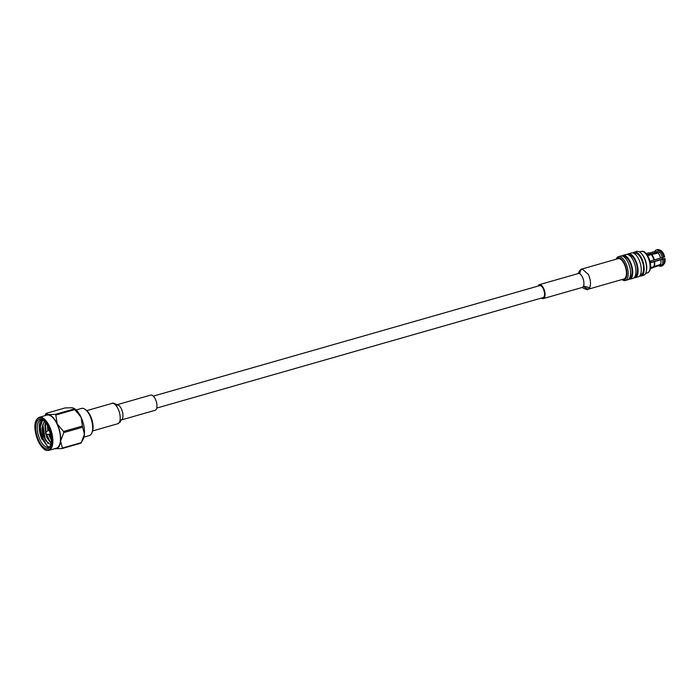 <?xml version="1.0" encoding="UTF-8"?>
<svg xmlns="http://www.w3.org/2000/svg" width="700" height="700" viewBox="0 0 700 700"><rect width="100%" height="100%" fill="white"/><g stroke="black" fill="none" stroke-linecap="round" stroke-linejoin="round"><path stroke-width="1.05" d="M156.748 408.074L543.095 297.588A6.221 2.791 -106 0 0 543.34 288.89A6.221 2.791 -106 0 0 539.674 285.626L153.326 396.113M155.094 410.305A7.919 3.552 -106 0 0 156.109 409.544A7.919 3.552 -106 0 0 155.916 400.444A7.919 3.552 -106 0 0 150.745 395.089L116.778 404.801A7.919 3.552 -106 0 1 121.94 410.191A7.919 3.552 -106 0 1 122.124 419.265A7.919 3.552 -106 0 1 121.126 420.017L155.094 410.305M48.51 440.037L45.684 433.703L45.657 432.39L48.178 430.509A2.091 0.936 74 0 1 48.326 430.439A2.091 0.936 74 0 1 49.56 431.533A2.091 0.936 74 0 1 49.472 434.455A2.091 0.936 74 0 1 49.315 434.473L46.174 434.21L45.045 427.63M41.667 420A14.131 6.353 -106 0 0 42.018 439.32L39.629 428.697M42.648 420.21L39.629 428.767L42.018 439.32M44.406 421.339L42.035 427.394L43.102 438.69L47.285 446.119A14.131 6.353 -106 0 0 49.341 446.836M42.035 427.394L43.671 436.161L45.596 440.449L50.794 444.85M85.172 409.369L86.161 410.104A13.002 5.845 74 0 1 90.527 416.027A13.002 5.845 74 0 1 92.339 431.707L91.884 432.863A14.131 6.353 -106 0 0 89.915 415.809A14.131 6.353 -106 0 0 85.172 409.369A14.131 6.353 -106 0 0 81.567 408.406L76.151 409.955M83.93 437.132L89.346 435.584A14.131 6.353 -106 0 0 91.884 432.863M38.745 440.65A15.26 6.86 74 0 1 36.12 423.876A15.26 6.86 74 0 1 43.251 420.341A15.26 6.86 74 0 1 48.37 427.297A15.26 6.86 74 0 1 50.505 445.707A15.26 6.86 74 0 1 38.745 440.65M43.759 420.744A14.131 6.353 -106 0 0 40.644 420.105A14.131 6.353 -106 0 0 40.075 439.88A14.131 6.353 -106 0 0 48.414 447.283A14.131 6.353 -106 0 0 50.724 445.104M39.314 417.287L46.909 415.109A17.211 7.735 74 0 1 57.076 424.13A17.211 7.735 74 0 1 56.376 448.21L48.781 450.389C46.55 450.573 44.922 450.126 43.899 449.041L38.281 441.359C34.606 432.154 32.48 420.858 39.314 417.287A17.211 7.735 74 0 1 49.472 426.309A17.211 7.735 74 0 1 48.781 450.389M51.214 439.267L49.157 434.455M48.169 430.517L47.74 426.86M51.328 438.769L49.516 434.446M48.501 430.386L48.072 426.668M50.645 442.645L46.524 434.236M45.99 432.136L45.526 423.579M45.833 440.851L44.712 438.55L42.341 428.409M48.195 443.713L45.045 438.454L42.831 424.349M47.285 446.119L42.35 439.224L40.093 425.416L42.262 420.096M44.8 415.713L45.824 413.858A20.073 9.021 74 0 1 46.191 413.35L65.091 407.942L72.074 407.75L73.649 408.161L74.139 408.966L55.239 414.374A20.073 9.021 74 0 1 55.834 414.995L74.734 409.588A20.073 9.021 -106 0 0 74.139 408.966M63.744 432.609L82.644 427.201A20.073 9.021 -106 0 0 82.416 426.064L63.516 431.471A20.073 9.021 74 0 1 63.744 432.609L60.603 441.035L62.379 448.052A20.073 9.021 74 0 1 62.011 448.569L80.911 443.161A20.073 9.021 -106 0 0 81.279 442.654L62.379 448.052M62.011 448.569L54.644 448.709A17.666 7.936 -106 0 0 55.029 448.761A17.666 7.936 -106 0 0 60.603 441.035A17.666 7.936 -106 0 0 57.216 423.938L63.516 431.471M81.279 442.654L84.42 434.219L82.644 427.201M82.416 426.064L81.034 417.121L74.734 409.588M55.834 414.995L57.216 423.938A17.666 7.936 -106 0 0 48.256 414.566L55.239 414.374M46.191 413.35L48.256 414.566A17.666 7.936 -106 0 0 45.194 415.599M73.649 408.161L74.279 408.529A17.666 7.936 74 0 1 81.034 417.121A17.666 7.936 74 0 1 84.42 434.219A17.666 7.936 74 0 1 83.09 439.329L82.049 441.28M51.135 443.345L46.708 437.273L44.835 425.442L45.553 422.634M51.371 440.125L48.633 434.411M47.749 430.824L47.451 425.495M43.671 436.161L42.35 428.899L42.472 426.116L44.494 421.435M51.179 443.065L48.265 439.626L45.981 434.114M45.579 432.477L45.054 428.129L45.754 422.887M51.363 439.512L49.009 434.446M48.064 430.596L47.749 426.046M541.494 298.043A7.236 3.255 -106 0 0 543.366 298.567A7.236 3.255 -106 0 0 543.664 288.444A7.236 3.255 -106 0 0 539.394 284.646A7.236 3.255 -106 0 0 538.072 286.09M543.366 298.567L582.216 287.455A7.236 3.255 -106 0 0 582.225 287.455A7.236 3.255 -106 0 0 582.225 287.455L582.26 287.28C581.262 287.402 588.262 290.701 587.991 289.275L583.327 286.475L587.991 289.275L589.689 287.691C591.071 284.148 590.651 279.746 588.42 274.488L582.173 268.949L579.128 271.618L578.436 273.499M587.991 289.275L589.689 287.691L583.511 286.09A7.236 3.255 -106 0 1 582.225 287.455A7.236 3.255 -106 0 0 583.511 286.09A7.236 3.255 -106 0 0 582.514 277.331A7.236 3.255 -106 0 0 578.235 273.543L579.128 271.618C580.457 269.658 581.472 268.765 582.173 268.949M588.061 289.257L623.919 278.994A10.57 4.751 -106 0 0 624.347 264.206A10.57 4.751 -106 0 0 618.109 258.668L582.234 268.931M616.262 259.201A11.401 5.119 74 0 1 624.61 263.848A11.401 5.119 74 0 1 626.684 275.774A11.401 5.119 74 0 1 622.081 279.527M616.157 259.227L616.201 259.105A12.407 5.574 74 0 1 618.459 256.664A12.407 5.574 74 0 1 625.782 263.165A12.407 5.574 74 0 1 625.275 280.516A12.407 5.574 74 0 1 622.072 279.632L621.968 279.554M618.459 256.664L620.812 255.99A12.407 5.574 74 0 1 628.136 262.491A12.407 5.574 74 0 1 627.637 279.842L625.275 280.516M623.472 256.498A11.191 5.031 74 0 1 629.921 262.404A11.191 5.031 74 0 1 629.624 278.005M621.968 255.929A12.407 5.574 74 0 1 622.974 255.369A12.407 5.574 74 0 1 630.298 261.87A12.407 5.574 74 0 1 629.799 279.221A12.407 5.574 74 0 1 628.644 279.291M622.974 255.369L626.194 254.45A12.407 5.574 74 0 1 633.517 260.951A12.407 5.574 74 0 1 633.01 278.303L629.799 279.221M628.854 254.966A11.191 5.031 74 0 1 635.25 260.881A11.191 5.031 74 0 1 634.996 276.465M627.314 254.389A12.407 5.574 74 0 1 628.311 253.846A12.407 5.574 74 0 1 635.626 260.348A12.407 5.574 74 0 1 635.128 277.699A12.407 5.574 74 0 1 634.008 277.769M628.311 253.846L631.523 252.928A12.407 5.574 74 0 1 638.846 259.429A12.407 5.574 74 0 1 638.339 276.78L635.128 277.699M634.174 253.435L634.76 253.269A11.191 5.031 74 0 1 641.366 259.131A11.191 5.031 74 0 1 640.911 274.785L640.325 274.951M633.097 252.963A12.407 5.574 74 0 1 634.428 252.096A12.407 5.574 74 0 1 641.751 258.598A12.407 5.574 74 0 1 641.244 275.949A12.407 5.574 74 0 1 639.669 275.922M634.428 252.096L636.834 251.414A12.407 5.574 74 0 1 641.471 253.645A12.407 5.574 74 0 1 644.157 257.906A12.407 5.574 74 0 1 646.406 270.909A12.407 5.574 74 0 1 643.65 275.257L641.244 275.949M641.471 253.645L642.11 254.38A11.191 5.031 74 0 1 644.534 258.221A11.191 5.031 74 0 1 646.564 269.955L646.406 270.909M664.02 263.953L662.909 265.405L661.631 265.764L659.907 265.186L653.222 267.505A7.788 3.5 74 0 1 652.505 267.925L650.51 268.494M653.222 267.505L650.545 268.266M650.606 267.82A7.788 3.5 -106 0 0 650.702 267.636L660.441 264.442L662.165 265.029L663.442 264.661L664.58 263.261A7.376 3.316 74 0 0 665 258.51L662.515 259.009A6.247 2.809 74 0 0 662.288 257.757M665 258.51L654.202 261.678A7.788 3.5 74 0 1 653.756 266.761M654.202 261.678L651.149 262.553A7.788 3.5 -106 0 0 650.825 260.908L664.676 256.874A7.376 3.316 74 0 0 662.314 251.799L660.809 251.37A8.461 3.797 74 0 1 662.445 254.047A8.461 3.797 74 0 1 663.617 257.381M660.809 251.37L658.175 252.989L651.35 254.608A7.788 3.5 74 0 1 652.82 257.031A7.788 3.5 74 0 1 653.879 260.033M651.919 254.774A7.376 3.316 74 0 1 653.293 257.04A7.376 3.316 74 0 1 654.281 259.84M658.175 252.989A7.376 3.316 74 0 1 659.549 255.255A7.376 3.316 74 0 1 660.538 258.055M659.531 251.737A8.461 3.797 74 0 1 661.168 254.415A8.461 3.797 74 0 1 662.331 257.749M654.535 251.773L655.375 250.46A8.461 3.797 74 0 1 656.171 249.979L657.449 249.611A8.461 3.797 74 0 1 658.639 249.672L660.371 250.259A7.376 3.316 74 0 1 661.456 250.906L661.395 251.536M663.941 259.017A8.461 3.797 74 0 1 663.442 264.661M658.639 249.672A8.461 3.797 74 0 1 659.951 250.469L661.456 250.906M662.664 259.385A8.461 3.797 74 0 1 662.165 265.029M656.171 249.979A8.461 3.797 74 0 1 658.674 250.836L659.951 250.469M660.861 259.691A7.376 3.316 74 0 1 660.441 264.442M649.416 253.041L655.191 251.388A7.376 3.316 74 0 1 657.317 252.088L658.674 250.836M654.605 261.485A7.376 3.316 74 0 1 654.185 266.236M646.231 253.523L648.226 252.954A7.788 3.5 74 0 1 649.32 253.006L649.976 253.225A7.376 3.316 74 0 1 651.061 253.873L657.317 252.088M649.32 253.006A7.788 3.5 74 0 1 650.492 253.715L651.061 253.873M662.909 265.405A8.461 3.797 74 0 1 662.104 265.886L660.826 266.245A8.461 3.797 74 0 1 659.321 266.061L658.648 265.746M661.631 265.764A8.461 3.797 74 0 1 660.826 266.245M659.907 265.186A7.376 3.316 74 0 1 659.251 265.571L653.441 267.234M651.35 254.608L648.296 255.483A7.788 3.5 -106 0 0 647.439 254.581L650.492 253.715M651.49 254.651L658.56 252.63M651.105 262.264L662.515 259.009M92.601 430.946L117.714 423.762A10.57 4.751 -106 0 0 119.07 422.739A10.57 4.751 -106 0 0 118.816 410.585A10.57 4.751 -106 0 0 111.904 403.436C112.648 402.281 116.699 404.364 117.303 405.274L116.489 404.88M38.308 441.254A16.651 7.481 -106 0 0 50.278 448.376A16.651 7.481 -106 0 0 48.808 426.694A16.651 7.481 -106 0 0 36.846 419.571A16.651 7.481 -106 0 0 38.308 441.254M641.322 251.388C643.396 251.983 643.562 249.069 648.594 257.267C651.665 265.37 651.289 270.585 647.474 272.904A11.191 5.031 -106 0 0 647.929 257.25A11.191 5.031 -106 0 0 641.322 251.388L639.476 251.921M580.475 270.524L579.696 273.787M121.056 419.904L120.138 422.109L117.714 423.762M49.472 434.455L50.663 434.114M48.326 430.439L49.516 430.098M111.904 403.436L86.791 410.611M645.636 273.429L647.474 272.904M539.394 284.646L578.235 273.543"/></g></svg>

